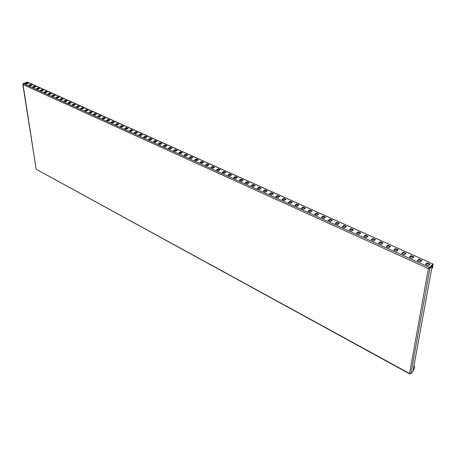 <?xml version="1.0" encoding="UTF-8"?>
<svg xmlns="http://www.w3.org/2000/svg" width="456" height="456" viewBox="0 0 456 456"><rect width="100%" height="100%" fill="white"/><g stroke="black" fill="none" stroke-linecap="round" stroke-linejoin="round"><path stroke-width="0.68" d="M413.164 370.289L413.689 369.548L414.202 366.732L413.848 366.538M413.079 370.757L414.025 369.189L414.544 366.379L414.202 366.732M432.647 264.754L428.372 268.573L429.945 268.276L432.123 266.253L412.942 371.503L410.907 373.646L409.556 373.515L409.773 373.943L410.178 373.812M432.795 264.144L428.372 268.573L22.965 84.548L23.33 83.585L27.445 82.069L433.097 264.018L27.058 82.074M25.73 83.824L27.007 83.3L27.793 83.653M29.446 85.5L30.729 84.976L31.527 85.335M33.203 87.199L34.485 86.668L35.294 87.033M36.987 88.909L38.27 88.373L39.091 88.743M40.806 90.63L42.094 90.094L42.927 90.47M44.665 92.374L45.953 91.833L46.797 92.209M48.553 94.13L49.841 93.583L50.701 93.97M52.48 95.902L53.768 95.35L54.646 95.743M56.441 97.692L57.735 97.134L58.624 97.533M60.443 99.499L61.737 98.935L62.637 99.345M64.478 101.323L65.772 100.753L66.69 101.169M68.554 103.159L69.848 102.589L70.777 103.01M72.664 105.017L73.957 104.441L74.904 104.869M76.819 106.892L78.113 106.311L79.07 106.744M81.008 108.784L82.302 108.197L83.277 108.636M85.238 110.694L86.532 110.101L87.523 110.551M89.507 112.621L90.807 112.028L91.816 112.478M93.822 114.57L95.116 113.966L96.142 114.427M98.171 116.536L99.471 115.927L100.514 116.394M102.571 118.52L103.871 117.904L104.926 118.383M107.006 120.526L108.306 119.905L109.383 120.39M111.492 122.55L112.792 121.923L113.88 122.413M116.018 124.591L117.317 123.964L118.423 124.459M120.589 126.66L121.889 126.021L123.012 126.529M125.206 128.74L126.506 128.102L127.651 128.615M129.869 130.849L131.168 130.199L132.331 130.724M134.577 132.975L135.877 132.32L137.056 132.85M139.336 135.124L140.636 134.463L141.833 134.999M144.142 137.29L145.441 136.623L146.661 137.171M148.992 139.485L150.298 138.812L151.535 139.365M153.9 141.696L155.2 141.018L156.459 141.582M158.853 143.936L160.153 143.247L161.43 143.822M163.858 146.194L165.157 145.504L166.457 146.085M168.914 148.479L170.219 147.778L171.536 148.371M174.027 150.788L175.326 150.081L176.671 150.685M179.191 153.119L180.49 152.407L181.853 153.016M184.412 155.479L185.712 154.755L187.097 155.376M425.773 264.463L426.964 263.374L429.541 264.537M417.713 260.826L418.91 259.749L421.441 260.889M409.762 257.235L410.964 256.175L413.455 257.292M401.913 253.69L403.121 252.641L405.566 253.741M394.161 250.19L395.375 249.153L397.78 250.236M386.511 246.736L387.731 245.716L390.091 246.776M378.959 243.327L380.184 242.313L382.504 243.361M371.497 239.959L372.729 238.955L375.009 239.987M364.133 236.63L365.37 235.644L367.61 236.653M356.86 233.347L358.097 232.372L360.303 233.364M349.672 230.103L350.915 229.14L353.081 230.115M342.576 226.9L343.824 225.942L345.956 226.906M335.57 223.731L336.819 222.79L338.911 223.731M328.645 220.607L329.899 219.672L331.957 220.601M321.799 217.518L323.059 216.594L325.082 217.506M315.039 214.462L316.304 213.55L318.294 214.445M308.364 211.447L309.624 210.547L311.579 211.43M301.764 208.466L303.029 207.577L304.95 208.443M295.237 205.519L296.508 204.641L298.401 205.491M288.79 202.612L290.062 201.74L291.925 202.578M282.418 199.734L283.695 198.873L285.524 199.694M276.119 196.889L277.402 196.034L279.197 196.85M269.895 194.079L271.177 193.236L272.945 194.034M263.739 191.298L265.021 190.465L266.766 191.246M257.657 188.55L258.94 187.724L260.65 188.499M251.644 185.837L252.926 185.016L254.608 185.774M245.693 183.147L246.981 182.343L248.634 183.084M239.81 180.49L241.099 179.692L242.729 180.428M233.996 177.868L235.285 177.076L236.886 177.794M228.239 175.269L229.533 174.488L231.112 175.195M222.551 172.699L223.845 171.923L225.395 172.625M216.925 170.156L218.219 169.393L219.746 170.077M211.356 167.643L212.656 166.885L214.155 167.563M205.85 165.157L207.149 164.405L208.626 165.072M200.406 162.701L201.706 161.954L203.159 162.61M195.02 160.267L196.314 159.532L197.744 160.176M189.685 157.861L190.984 157.132L192.392 157.765M26.511 84.178L25.177 83.573L26.944 82.855L28.278 83.459L26.511 84.178M30.244 85.859L28.893 85.255L30.66 84.531L32.011 85.135L30.244 85.859M34.006 87.563L32.65 86.948L34.417 86.218L35.779 86.828L34.006 87.563M37.808 89.279L36.434 88.658L38.207 87.922L39.581 88.538L37.808 89.279M41.638 91.006L40.259 90.385L42.032 89.644L43.417 90.265L41.638 91.006M45.509 92.756L44.112 92.123L45.885 91.377L47.287 92.004L45.509 92.756M49.413 94.517L48.005 93.885L49.778 93.127L51.192 93.765L49.413 94.517M53.352 96.296L51.933 95.657L53.711 94.894L55.13 95.538L53.352 96.296M57.331 98.091L55.894 97.447L57.673 96.678L59.109 97.322L57.331 98.091M61.343 99.904L59.896 99.254L61.674 98.479L63.127 99.129L61.343 99.904M65.396 101.734L63.931 101.072L65.715 100.291L67.174 100.953L65.396 101.734M69.483 103.58L68.007 102.913L69.791 102.127L71.267 102.794L69.483 103.58M73.61 105.444L72.122 104.772L73.906 103.979L75.394 104.646L73.61 105.444M77.776 107.325L76.272 106.647L78.056 105.843L79.561 106.522L77.776 107.325M81.983 109.223L80.467 108.539L82.251 107.73L83.767 108.414L81.983 109.223M86.23 111.144L84.696 110.449L86.486 109.634L88.019 110.323L86.23 111.144M90.516 113.077L88.966 112.381L90.755 111.555L92.306 112.25L90.516 113.077M94.842 115.032L93.28 114.325L95.07 113.498L96.632 114.199L94.842 115.032M99.214 117.004L97.635 116.291L99.425 115.453L101.004 116.166L99.214 117.004M103.626 118.999L102.03 118.281L103.825 117.431L105.416 118.15L103.626 118.999M108.083 121.011L106.47 120.281L108.266 119.432L109.873 120.156L108.083 121.011M112.581 123.04L110.956 122.311L112.746 121.45L114.37 122.179L112.581 123.04M117.124 125.092L115.482 124.351L117.277 123.485L118.919 124.22L117.124 125.092M121.712 127.167L120.053 126.415L121.849 125.542L123.508 126.283L121.712 127.167M126.346 129.259L124.676 128.501L126.466 127.617L128.142 128.37L126.346 129.259M131.026 131.374L129.339 130.61L131.134 129.715L132.821 130.473L131.026 131.374M135.757 133.505L134.047 132.736L135.842 131.835L137.552 132.605L135.757 133.505M140.534 135.666L138.806 134.885L140.602 133.973L142.329 134.748L140.534 135.666M145.356 137.843L143.617 137.056L145.407 136.139L147.151 136.92L145.356 137.843M150.229 140.043L148.474 139.251L150.263 138.322L152.025 139.114L150.229 140.043M155.154 142.266L153.376 141.463L155.171 140.528L156.95 141.326L155.154 142.266M160.13 144.512L158.335 143.703L160.13 142.756L161.926 143.566L160.13 144.512M165.157 146.781L163.339 145.966L165.135 145.008L166.953 145.823L165.157 146.781M170.236 149.078L168.401 148.246L170.196 147.282L172.032 148.109L170.236 149.078M175.366 151.392L173.514 150.554L175.309 149.585L177.162 150.417L175.366 151.392M180.553 153.735L178.684 152.891L180.473 151.905L182.349 152.749L180.553 153.735M185.797 156.1L183.905 155.245L185.695 154.253L187.587 155.103L185.797 156.1M428.349 265.631L425.425 264.309L427.061 262.81L429.991 264.121L428.349 265.631M420.25 261.972L417.36 260.667L419.007 259.185L421.897 260.484L420.25 261.972M412.252 258.358L409.397 257.07L411.055 255.611L413.905 256.893L412.252 258.358M404.358 254.796L401.542 253.525L403.207 252.077L406.022 253.342L404.358 254.796M396.566 251.279L393.784 250.025L395.46 248.594L398.236 249.842L396.566 251.279M388.877 247.802L386.129 246.565L387.811 245.151L390.553 246.388L388.877 247.802M381.279 244.376L378.571 243.151L380.258 241.754L382.966 242.974L381.279 244.376M373.783 240.99L371.104 239.782L372.797 238.402L375.47 239.605L373.783 240.99M366.379 237.644L363.734 236.453L365.433 235.091L368.072 236.276L366.379 237.644M359.066 234.344L356.455 233.164L358.159 231.819L360.77 232.993L359.066 234.344M351.844 231.084L349.262 229.915L350.977 228.587L353.554 229.744L351.844 231.084M344.707 227.857L342.16 226.712L343.881 225.395L346.423 226.541L344.707 227.857M337.662 224.677L335.149 223.543L336.87 222.243L339.384 223.372L337.662 224.677M330.703 221.536L328.217 220.413L329.945 219.131L332.43 220.248L330.703 221.536M323.823 218.43L321.372 217.324L323.104 216.053L325.555 217.159L323.823 218.43M317.034 215.363L314.606 214.269L316.344 213.015L318.767 214.103L317.034 215.363M310.319 212.331L307.92 211.248L309.664 210.011L312.058 211.088L310.319 212.331M303.685 209.338L301.319 208.267L303.063 207.041L305.429 208.107L303.685 209.338M297.13 206.374L294.787 205.32L296.542 204.106L298.88 205.16L297.13 206.374M290.654 203.45L288.34 202.407L290.09 201.204L292.404 202.247L290.654 203.45M284.248 200.56L281.962 199.528L283.723 198.343L286.003 199.369L284.248 200.56M277.921 197.704L275.663 196.684L277.425 195.51L279.682 196.525L277.921 197.704M271.668 194.877L269.433 193.868L271.195 192.706L273.429 193.714L271.668 194.877M265.483 192.084L263.272 191.087L265.039 189.941L267.25 190.933L265.483 192.084M259.367 189.325L257.184 188.339L258.957 187.205L261.14 188.185L259.367 189.325M253.325 186.595L251.165 185.62L252.937 184.498L255.098 185.467L253.325 186.595M247.351 183.899L245.214 182.936L246.987 181.819L249.124 182.782L247.351 183.899M241.441 181.231L239.332 180.274L241.104 179.174L243.213 180.126L241.441 181.231M235.598 178.592L233.506 177.646L235.29 176.557L237.376 177.498L235.598 178.592M229.818 175.982L227.755 175.047L229.533 173.97L231.597 174.899L229.818 175.982M224.101 173.4L222.061 172.476L223.845 171.41L225.885 172.328L224.101 173.4M218.452 170.846L216.429 169.934L218.213 168.88L220.237 169.786L218.452 170.846M212.861 168.321L210.86 167.42L212.65 166.377L214.645 167.272L212.861 168.321M207.332 165.824L205.354 164.935L207.144 163.898L209.116 164.787L207.332 165.824M201.86 163.356L199.905 162.473L201.695 161.447L203.65 162.33L201.86 163.356M196.45 160.911L194.512 160.039L196.302 159.024L198.235 159.896L196.45 160.911M192.882 157.485L191.092 158.494L189.177 157.628L190.973 156.625L192.882 157.485M22.971 83.978L36.172 169.222L22.806 84.297M409.773 373.943L36.172 169.222L409.556 373.515L428.372 268.573M428.76 268.231L431.473 265.962L432.123 266.253M432.818 264.828L432.197 268.231L432.556 267.894L433.097 264.018M432.197 268.231L431.798 268.048M414.544 366.379L413.934 366.048M190.973 156.625L190.984 157.132M196.302 159.024L196.314 159.532M201.695 161.447L201.706 161.954M207.144 163.898L207.149 164.405M212.65 166.377L212.656 166.885M218.213 168.88L218.219 169.393M223.845 171.41L223.845 171.923M229.533 173.97L229.533 174.488M235.29 176.557L235.285 177.076M241.104 179.174L241.099 179.692M246.987 181.819L246.981 182.343M252.937 184.498L252.926 185.016M258.957 187.205L258.94 187.724M265.039 189.941L265.021 190.465M271.195 192.706L271.177 193.236M277.425 195.51L277.402 196.034M283.723 198.343L283.695 198.873M290.09 201.204L290.062 201.74M296.542 204.106L296.508 204.641M303.063 207.041L303.029 207.577M309.664 210.011L309.624 210.547M316.344 213.015L316.304 213.55M323.104 216.053L323.059 216.594M329.945 219.131L329.899 219.672M336.87 222.243L336.819 222.79M343.881 225.395L343.824 225.942M350.977 228.587L350.915 229.14M358.159 231.819L358.097 232.372M365.433 235.091L365.37 235.644M372.797 238.402L372.729 238.955M380.258 241.754L380.184 242.313M387.811 245.151L387.731 245.716M395.46 248.594L395.375 249.153M403.207 252.077L403.121 252.641M411.055 255.611L410.964 256.175M419.007 259.185L418.91 259.749M427.061 262.81L426.964 263.374M185.695 154.253L185.712 154.755M180.473 151.905L180.49 152.407M175.309 149.585L175.326 150.081M170.196 147.282L170.219 147.778M165.135 145.008L165.157 145.504M160.13 142.756L160.153 143.247M155.171 140.528L155.2 141.018M150.263 138.322L150.298 138.812M145.407 136.139L145.441 136.623M140.602 133.973L140.636 134.463M135.842 131.835L135.877 132.32M131.134 129.715L131.168 130.199M126.466 127.617L126.506 128.102M121.849 125.542L121.889 126.021M117.277 123.485L117.317 123.964M112.746 121.45L112.792 121.923M108.266 119.432L108.306 119.905M103.825 117.431L103.871 117.904M99.425 115.453L99.471 115.927M95.07 113.498L95.116 113.966M90.755 111.555L90.807 112.028M86.486 109.634L86.532 110.101M82.251 107.73L82.302 108.197M78.056 105.843L78.113 106.311M73.906 103.979L73.957 104.441M69.791 102.127L69.848 102.589M65.715 100.291L65.772 100.753M61.674 98.479L61.737 98.935M57.673 96.678L57.735 97.134M53.711 94.894L53.768 95.35M49.778 93.127L49.841 93.583M45.885 91.377L45.953 91.833M42.032 89.644L42.094 90.094M38.207 87.922L38.27 88.373M34.417 86.218L34.485 86.668M30.66 84.531L30.729 84.976M26.944 82.855L27.007 83.3M23.33 83.585L429.341 267.33L429.238 267.9M410.907 373.646L429.945 268.276L429.29 267.98M413.689 369.548L413.335 369.354"/></g></svg>
